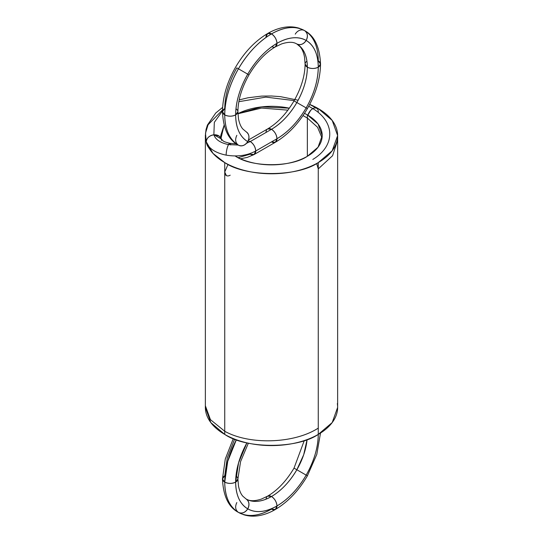 <?xml version="1.0" encoding="UTF-8"?>
<svg xmlns="http://www.w3.org/2000/svg" width="543" height="543" viewBox="0 0 543 543"><rect width="100%" height="100%" fill="white"/><g stroke="black" fill="none" stroke-linecap="round" stroke-linejoin="round"><path stroke-width="0.81" d="M246.556 143.264L250.269 141.553L246.556 143.264L250.269 141.553L248.165 140.827L250.269 141.553C253.561 143.854 255.38 147.004 255.726 151.002L276.957 138.743L275.355 142.28L271.5 141.893A7.717 4.453 -120 0 0 276.957 138.743A7.717 4.453 60 0 1 271.5 141.893A7.717 4.453 -120 0 0 276.957 138.743C288.285 131.99 298.026 121.713 306.171 107.908C314.051 93.953 318.083 80.384 318.266 67.189C318.083 54.212 314.051 45.293 306.171 40.447C298.026 36.042 288.285 37.005 276.957 43.338C265.622 50.092 255.889 60.368 247.744 74.174C239.857 88.129 235.825 101.704 235.648 114.892C232.01 116.589 228.372 116.589 224.734 114.892C224.938 129.587 229.506 139.68 238.431 145.171L238.431 145.171C235.384 142.843 234.854 139.565 236.829 135.336M236.32 143.82L229.906 143.304L228.501 144.594C220.444 142.911 215.564 139.653 213.861 134.807L214.329 122.358L222.481 110.948L214.329 122.358L213.861 134.807C215.564 139.653 220.444 142.911 228.501 144.594C220.444 142.911 215.564 139.653 213.861 134.807A7.717 6.217 164 0 1 221.259 138.913L223.119 140.915C223.872 141.608 226.132 142.402 229.906 143.304L228.501 144.594C227.076 147.553 226.288 151.063 226.139 155.135C215.198 152.854 208.566 148.415 206.252 141.832C206.734 137.983 209.272 135.641 213.861 134.807L219.243 136.137L221.259 138.913L213.861 134.807C209.272 135.641 206.734 137.983 206.252 141.832L206.449 143.25L206.252 141.832C208.566 148.415 215.198 152.854 226.139 155.135C237.339 156.954 247.201 155.576 255.726 151.002L254.124 154.538L250.269 154.151L238.173 157.66L250.269 154.151A7.717 4.453 -120 0 0 255.726 151.002L276.957 138.743L275.355 142.28C287.98 134.745 298.664 123.526 307.392 108.614C315.945 93.593 320.322 78.735 320.526 64.04L318.266 60.891A7.717 4.453 180 0 1 318.266 67.189L320.526 64.04C319.739 46.908 314.424 35.763 304.569 30.612L304.569 30.612C295.351 25.63 284.328 26.722 271.5 33.89C258.672 41.533 247.649 53.173 238.431 68.798C229.506 84.593 224.938 99.96 224.734 114.892L222.474 111.743L224.734 108.593C224.917 95.405 228.949 81.83 236.829 67.875L238.431 68.798C229.506 84.593 224.938 99.96 224.734 114.892L222.474 111.743C223.261 128.874 228.576 140.019 238.431 145.171A7.717 6.299 -60 0 0 247.744 141.635A7.717 6.299 120 0 1 238.431 145.171C229.506 139.68 224.938 129.587 224.734 114.892A7.717 4.453 0 0 0 235.648 114.892C235.825 127.876 239.857 136.788 247.744 141.635C245.069 145.47 241.968 146.644 238.431 145.171A66.137 38.186 120 0 1 224.734 114.892A7.717 4.453 180 0 1 224.734 108.593M248.504 139.958L267.645 128.915L271.5 129.295L250.269 141.553L271.5 129.295A7.717 4.453 -120 0 0 266.043 132.444A7.717 4.453 60 0 1 271.5 129.295A7.717 4.453 60 0 1 276.957 138.743C288.285 131.99 298.026 121.713 306.171 107.908L307.392 108.614L306.171 107.908C314.051 93.953 318.083 80.384 318.266 67.189C318.083 54.212 314.051 45.293 306.171 40.447C308.146 36.218 307.616 32.94 304.569 30.612L304.569 30.612C295.351 25.63 284.328 26.722 271.5 33.89C258.672 41.533 247.649 53.173 238.431 68.798L247.744 74.174C239.857 88.129 235.825 101.704 235.648 114.892C232.01 116.589 228.372 116.589 224.734 114.892A66.137 38.186 -60 0 1 238.431 68.798L236.829 67.875M248.165 140.827A7.717 4.453 60 0 1 250.269 141.553L271.5 129.295C274.792 131.596 276.611 134.745 276.957 138.743A7.717 4.453 -120 0 0 271.5 129.295C281.335 123.431 289.786 114.512 296.851 102.532C303.7 90.416 307.195 78.64 307.352 67.189C307.195 55.922 303.7 48.184 296.851 43.976L296.851 43.976C300.388 45.456 303.496 44.275 306.171 40.447C298.026 36.042 288.285 37.005 276.957 43.338C276.611 39.34 274.792 36.191 271.5 33.89L267.645 33.51L266.043 37.039A7.717 4.453 -120 0 1 271.5 33.89L267.645 33.51C255.02 41.037 244.336 52.257 235.608 67.169C227.055 82.19 222.678 97.048 222.474 111.743M222.481 110.948L214.329 122.358L213.861 134.807A7.717 6.217 164 0 0 206.252 141.832C208.566 148.415 215.198 152.854 226.139 155.135C237.339 156.954 247.201 155.576 255.726 151.002L254.124 154.538L275.355 142.28M205.437 137.454A66.137 38.186 180 0 1 205.369 135.112A66.137 38.186 0 0 0 205.437 137.454L206.252 141.832L205.363 135.56M220.797 135.383L224.116 125.182L220.797 135.614L221.476 140.379M230.748 144.933A7.717 1.928 100.5 0 0 228.501 144.594L238.228 145.049M295.256 101.609L306.171 107.908A58.42 33.727 -60 0 1 276.957 138.743A7.717 4.453 -120 0 0 271.5 129.295C281.335 123.431 289.786 114.512 296.851 102.532L294.028 100.896C286.419 113.691 277.622 123.023 267.645 128.915L271.5 129.295C274.792 131.596 276.611 134.745 276.957 138.743L255.726 151.002A7.717 4.453 60 0 0 250.269 141.553C253.561 143.854 255.38 147.004 255.726 151.002C247.201 155.576 237.339 156.954 226.139 155.135C226.288 151.063 227.076 147.553 228.501 144.594A7.717 1.928 100.5 0 0 226.139 155.135M271.5 141.893A7.717 4.453 60 0 0 276.957 138.743A7.717 4.453 -120 0 0 271.5 129.295A50.709 29.274 -60 0 0 296.851 102.532L306.171 107.908L296.851 102.532C303.7 90.416 307.195 78.64 307.352 67.189A50.709 29.274 -60 0 1 296.851 102.532L294.028 100.896C301.304 87.918 304.99 75.633 305.098 64.04L307.352 67.189C307.195 55.922 303.7 48.184 296.851 43.976L296.851 43.976C295.107 43.053 291.523 40.745 281.634 43.908L275.355 46.874C265.378 52.759 256.581 62.092 248.972 74.886L238.431 68.798A66.137 38.186 -60 0 1 271.5 33.89A7.717 4.453 60 0 1 276.957 43.338C265.622 50.092 255.889 60.368 247.744 74.174A58.42 33.727 -60 0 1 276.957 43.338C276.611 39.34 274.792 36.191 271.5 33.89A66.137 38.186 -60 0 1 304.569 30.612L304.569 30.612A7.717 6.299 120 0 1 306.171 40.447C308.146 36.218 307.616 32.94 304.569 30.612A7.717 6.299 -60 0 0 295.256 34.148M247.744 141.635A58.42 33.727 120 0 1 235.648 114.892A58.42 33.727 -60 0 1 247.744 74.174L248.972 74.886C241.696 87.871 238.01 100.156 237.902 111.743L235.648 114.892C235.825 127.876 239.857 136.788 247.744 141.635A7.717 6.299 -60 0 0 246.149 131.806A7.717 6.299 120 0 1 247.744 141.635C249.726 137.406 249.189 134.128 246.149 131.806L242.823 128.99C240.827 126.729 239.375 123.295 238.472 118.666L237.902 111.743L235.648 114.892A7.717 4.453 0 0 0 235.967 108.79M306.938 61.149A7.717 4.453 180 0 0 307.352 67.189C310.99 68.893 314.628 68.893 318.266 67.189A7.717 4.453 180 0 1 307.352 67.189A50.709 29.274 -60 0 0 296.851 43.976L300.177 46.793C302.173 49.053 303.625 52.495 304.528 57.117L305.098 64.04L307.352 67.189C310.99 68.893 314.628 68.893 318.266 67.189A58.42 33.727 -60 0 0 306.171 40.447A7.717 6.299 120 0 1 296.851 43.976L296.851 43.976C300.388 45.456 303.496 44.275 306.171 40.447A58.42 33.727 -60 0 0 276.957 43.338L275.355 46.874L276.957 43.338A7.717 4.453 60 0 1 271.833 46.671M304.596 30.632L304.569 30.612A66.137 38.186 -60 0 1 318.266 60.891M304.569 106.985L306.171 107.908A58.42 33.727 -60 0 0 318.266 67.189L320.526 64.04M226.397 175.613L224.734 172.043L228.019 164.366M230.191 175.192A7.717 4.453 -60 0 1 224.734 172.043A7.717 4.453 120 0 0 230.191 175.192M318.266 168.893L316.657 163.497L318.266 168.893L332.574 155.712L337.603 140.318L332.574 155.712L318.266 168.893M303.008 115.584L307.352 118.014L317.567 127.259L322.033 137.99L317.567 127.259L307.352 118.048L303.008 115.584L307.352 118.048L317.567 127.259L322.033 137.99M287.919 110.154L261.611 108.064L237.949 113.765L261.611 108.064L287.919 110.154L261.611 108.064L237.949 113.765M307.84 115.177A7.717 4.453 -60 0 1 312.809 108.593L314.818 107.874L316.739 108.254L314.818 107.874L312.809 108.593C335.404 122.073 335.404 145.965 312.809 159.445C335.404 145.965 335.404 122.073 312.809 108.593L310.8 110.195L307.84 115.177L310.8 110.195L312.809 108.593L308.716 106.258L312.809 108.593C335.404 122.073 335.404 145.965 312.809 159.445M294.191 100.611L265.86 97.109L238.852 101.697L265.86 97.109L294.191 100.611L265.86 97.109L238.852 101.697M337.637 135.594L337.637 407.406L332.201 422.569L318.266 434.407C297.218 448.973 245.782 448.973 224.734 434.407L224.734 162.595A66.137 38.186 0 0 0 318.266 162.595L318.266 434.407L318.266 162.595A66.137 38.186 0 0 0 318.266 108.593L332.201 120.431L337.637 135.594L332.201 150.757L318.266 162.595C297.218 177.161 245.782 177.161 224.734 162.595A66.137 38.186 180 0 1 206.231 141.771A66.137 38.186 0 0 0 224.734 162.595A66.137 38.186 0 0 0 318.266 162.595L318.266 434.407A66.137 38.186 0 0 0 337.312 403.625A66.137 38.186 180 0 1 318.266 434.407A66.137 38.186 180 0 1 224.734 434.407A66.137 38.186 180 0 1 205.39 406.32A66.137 38.186 180 0 0 224.734 434.407L210.799 422.569L205.363 407.406L205.363 135.594L206.041 129.512L207.44 125.026L215.768 112.992L222.616 107.399M309.693 104.419A66.137 38.186 180 0 1 318.266 108.593A66.137 38.186 0 0 0 309.693 104.419L318.266 108.593A66.137 38.186 0 0 1 318.266 162.595M304.487 113.365A50.709 29.274 180 0 1 307.352 114.892L307.352 156.296L307.352 114.892L304.487 113.365A50.709 29.274 180 0 1 307.352 114.892A50.709 29.274 180 0 1 307.352 156.296A50.709 29.274 180 0 1 235.648 156.296A50.709 29.274 180 0 1 235.044 155.943A50.709 29.274 0 0 0 235.648 156.296L235.044 155.943M237.943 113.643A50.709 29.274 180 0 1 289.351 108.193L261.638 106.876L237.943 113.643A50.709 29.274 180 0 1 289.351 108.193M224.734 162.595L213.019 153.431L206.238 141.784M235.648 143.325L235.648 143.827M307.352 114.892L318.035 123.967L322.209 135.594L318.035 147.221L307.352 156.296C291.218 167.461 251.782 167.461 235.648 156.296A50.709 29.274 0 0 0 307.352 156.296L307.352 114.892A50.709 29.274 180 0 1 307.352 156.296M220.852 137.033L220.791 135.594M248.361 443.176L240.576 461.611L237.902 478.96L238.472 485.883C239.375 490.505 240.827 493.947 242.823 496.207L246.149 499.024C249.189 501.345 249.726 504.623 247.744 508.852A7.717 6.299 -60 0 0 246.149 499.024C253.214 502.845 261.665 502.01 271.5 496.512A50.709 29.274 -60 0 1 246.149 499.024L246.149 499.024C247.893 499.947 251.477 502.255 261.366 499.092L267.645 496.126L271.5 496.512C281.335 490.648 289.786 481.729 296.851 469.749L306.171 475.125C314.051 461.17 318.083 447.595 318.266 434.407L318.354 434.359A7.717 4.453 180 0 1 318.266 434.407L318.354 434.359M246.916 442.857L238.56 462.833L235.648 482.109A58.42 33.727 -60 0 1 246.916 442.857L238.56 462.833L235.648 482.109L237.902 478.96L235.648 482.109C235.825 495.087 239.857 504.006 247.744 508.852C249.726 504.623 249.189 501.345 246.149 499.024C253.214 502.845 261.665 502.01 271.5 496.512C274.792 498.813 276.611 501.963 276.957 505.961C288.285 499.207 298.026 488.931 306.171 475.125L307.392 475.831L316.8 454.389L320.499 433.049M235.967 476.007A7.717 4.453 0 0 1 235.648 482.109C232.01 483.806 228.372 483.806 224.734 482.109A66.137 38.186 -60 0 1 236.361 439.755L227.721 461.394L224.734 482.109A7.717 4.453 0 0 0 235.648 482.109C232.01 483.806 228.372 483.806 224.734 482.109C224.938 496.804 229.506 506.897 238.431 512.388L238.431 512.388C241.968 513.861 245.069 512.68 247.744 508.852C245.069 512.68 241.968 513.861 238.431 512.388A7.717 6.299 -60 0 0 247.744 508.852C255.889 513.257 265.622 512.293 276.957 505.961A58.42 33.727 -60 0 1 247.744 508.852A58.42 33.727 -60 0 1 235.648 482.109C235.825 495.087 239.857 504.006 247.744 508.852C255.889 513.257 265.622 512.293 276.957 505.961C288.285 499.207 298.026 488.931 306.171 475.125L294.028 468.114C286.419 480.908 277.622 490.241 267.645 496.126L271.5 496.512C281.335 490.648 289.786 481.729 296.851 469.749L303.7 454.722L307.087 439.592A50.709 29.274 -60 0 1 296.851 469.749L303.7 454.722L307.087 439.592M306.171 475.125C314.051 461.17 318.083 447.595 318.266 434.407L318.266 434.407A7.717 4.453 180 0 1 318.178 434.454L318.266 434.407A58.42 33.727 -60 0 1 306.171 475.125L307.392 475.831C298.664 490.743 287.98 501.963 275.355 509.49L271.5 509.11A7.717 4.453 -120 0 0 276.957 505.961L275.355 509.49L276.957 505.961A7.717 4.453 -120 0 0 271.5 496.512C274.792 498.813 276.611 501.963 276.957 505.961A58.42 33.727 -60 0 0 306.171 475.125L296.851 469.749A50.709 29.274 -60 0 1 271.5 496.512A7.717 4.453 -120 0 0 266.063 499.173M236.361 439.755L227.721 461.394L224.734 482.109C224.938 496.804 229.506 506.897 238.431 512.388C247.649 517.37 258.672 516.278 271.5 509.11A66.137 38.186 -60 0 1 238.431 512.388C247.649 517.37 258.672 516.278 271.5 509.11M224.734 475.811A7.717 4.453 180 0 0 224.734 482.109L222.474 478.96C223.261 496.092 228.576 507.237 238.431 512.388L238.431 512.388C235.384 510.06 234.854 506.782 236.829 502.553C234.854 506.782 235.384 510.06 238.431 512.388L238.431 512.388A66.137 38.186 -60 0 1 224.734 482.109L222.474 478.96L224.734 475.811L227.266 457.885L234.63 439.111M318.178 434.454L318.266 434.407A66.137 38.186 0 0 1 224.734 434.407M318.266 428.088L318.266 428.128C293.872 443.909 249.128 444.988 224.734 431.257C249.128 444.988 293.872 443.909 318.266 428.108L318.266 428.088M224.734 431.257L210.419 419.63L205.383 405.804L210.419 419.63L224.734 431.257C249.128 444.988 293.872 443.909 318.266 428.108M271.5 129.295A7.717 4.453 -120 0 0 266.043 132.444A7.717 4.453 -120 0 1 271.5 129.295M221.001 138.227L224.116 125.182M206.252 141.832L205.492 133.198L208.071 124.795L222.501 109.951M318.266 111.743A7.717 4.453 -60 0 0 312.809 108.593L308.716 106.258M240.563 158.787L247.282 157.395L254.124 154.538M206.449 143.25L207.487 145.911L209.965 149.596M304.569 30.612L299.417 28.311C295.005 26.885 290.329 26.498 285.38 27.15C279.455 27.965 273.543 30.082 267.645 33.51M316.739 108.254L309.666 104.48M298.148 100.211L280.439 96.647L271.459 95.996L261.604 96.111L248.042 97.767L239.205 99.898M294.028 468.114L304.27 440.577M238.431 512.388L243.583 514.689C247.995 516.115 252.671 516.502 257.62 515.85C263.545 515.035 269.457 512.918 275.355 509.49M233.307 438.581L225.284 459.005L222.474 478.96"/></g></svg>
